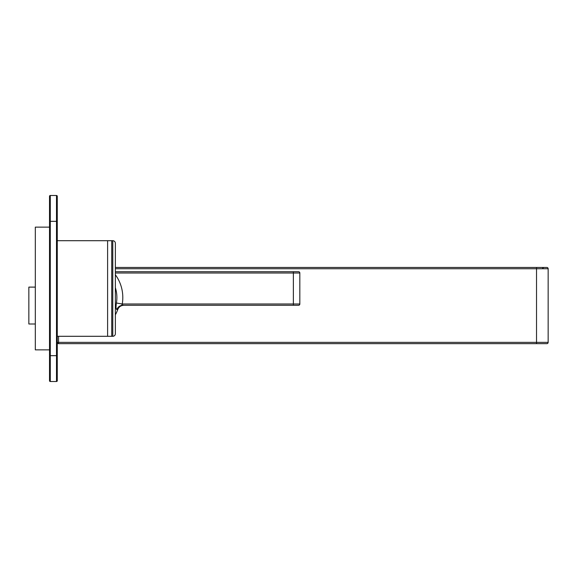 <?xml version="1.0" encoding="UTF-8"?>
<svg xmlns="http://www.w3.org/2000/svg" width="577" height="577" viewBox="0 0 577 577"><rect width="100%" height="100%" fill="white"/><g stroke="black" fill="none" stroke-linecap="round" stroke-linejoin="round"><path stroke-width="0.87" d="M465.502 267.447L115.364 267.447L536.523 267.447L536.523 268.738L548.15 268.738A1.291 1.291 0 0 0 546.859 267.447L536.523 267.447L546.859 267.447A1.291 1.291 0 0 1 548.15 268.738L548.15 342.37L536.523 342.37L536.523 343.661L546.859 343.661L58.558 343.661L58.558 342.37L57.267 342.37A1.291 1.291 0 0 0 58.558 343.661A1.291 1.291 0 0 1 57.267 342.37M527.847 267.447L481.232 267.447C460.85 267.447 460.85 267.447 481.232 267.447L536.523 267.447M547.775 343.279A1.291 1.291 0 0 1 546.859 343.661A1.291 1.291 0 0 0 548.15 342.37A1.291 1.291 0 0 1 546.859 343.661M111.743 336.297L111.743 240.703L57.267 240.703L107.61 240.703L107.61 336.297L107.61 240.703L112.782 240.703L112.782 336.297L57.267 336.297L111.743 336.297M57.267 196.267A0.772 0.772 0 0 0 56.496 195.488A0.772 0.772 0 0 1 57.267 196.267L57.267 380.733A0.772 0.772 0 0 1 56.496 381.512L50.293 381.512L50.293 195.488L56.496 195.488L56.496 381.512M49.521 380.733A0.772 0.772 0 0 0 50.293 381.512A0.772 0.772 0 0 1 49.521 380.733L49.521 196.267L49.521 221.33L57.267 221.33M49.521 349.857L35.312 349.857L35.312 227.143L49.521 227.143M49.521 196.267A0.772 0.772 0 0 1 50.293 195.488A0.772 0.772 0 0 0 49.521 196.267M112.782 240.703A2.582 2.582 0 0 1 115.364 243.285L115.364 333.715A2.582 2.582 0 0 1 112.782 336.297M115.364 314.811A35.651 35.651 0 0 0 117.737 309.568L116.857 309.568C115.977 309.193 115.833 307.007 116.417 303.004L116.417 303.026M115.364 274.731A38.616 38.616 0 0 1 122.252 304L116.417 303.004A32.694 32.694 0 0 0 115.364 287.678M116.857 309.568C117.953 306.87 119.929 305.442 122.771 305.291L298.54 305.291A1.291 1.291 0 0 0 299.831 304L299.831 273A1.291 1.291 0 0 0 298.54 271.709A1.291 1.291 0 0 1 299.831 273L115.364 273M299.831 304L122.252 304L121.862 304.916L123.817 305.291C120.896 305.442 118.869 306.87 117.737 309.568M298.54 305.291L293.368 305.291L293.368 271.709L298.54 271.709L115.364 271.709M28.85 287.108L28.85 323.993L28.85 287.108L35.312 287.108M115.364 268.738L536.523 268.738L536.523 342.37L58.558 342.37L58.558 336.297M546.859 267.447A1.291 1.291 0 0 1 548.15 268.738M57.267 355.67L49.521 355.67M542.358 268.644L543.649 267.447M28.85 323.993L35.312 323.993"/></g></svg>
